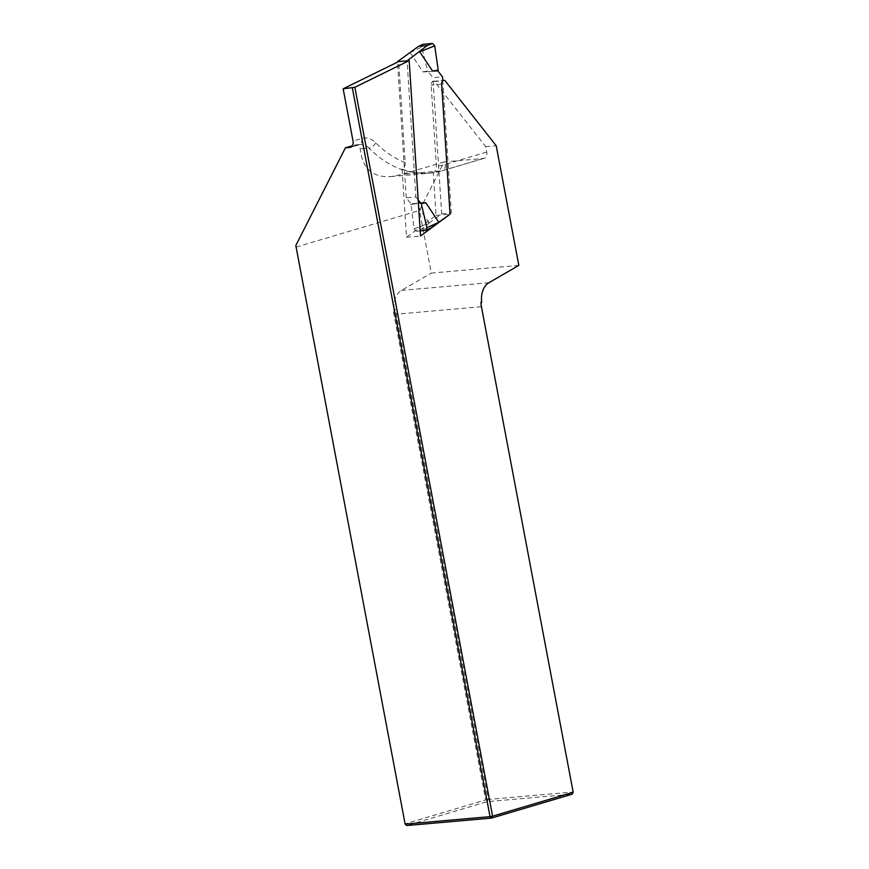 <?xml version="1.0" encoding="UTF-8"?>
<svg xmlns="http://www.w3.org/2000/svg" width="869" height="869" viewBox="0 0 869 869"><rect width="100%" height="100%" fill="white"/><g stroke="black" fill="none" stroke-linecap="round" stroke-linejoin="round"><path stroke-width="0.65" stroke-dasharray="4.34 3.26" d="M402.108 169.162A128.797 89.985 85 0 0 433.294 172.649L436.053 215.436L406.507 237.237L402.108 169.162C404.259 168.032 405.291 165.849 405.204 162.59L398.686 61.558L397.491 62.144M518.826 265.393L431.317 273.094L419.477 210.472L444.113 161.927L483.49 158.462A6.137 4.345 -106.5 0 0 484.109 158.343A6.137 4.345 -106.5 0 0 486.738 152.075L485.717 146.655L434.446 81.501A3.682 2.574 85 0 0 433.403 81.295A3.682 2.574 85 0 0 431.154 85.064L436.401 166.316C436.455 169.498 435.412 171.606 433.294 172.649M485.717 146.655L496.21 145.731M296.09 247.078L419.477 210.472M394.178 309.549L395.352 309.44L393.505 312.167L394.178 309.549A18.423 12.872 -95 0 1 401.391 290.431L431.317 273.094M393.505 312.167L485.673 799.947L405.073 823.866L406.725 825.55L487.324 801.631L572.215 794.168L573.116 791.996L488.237 799.458L395.352 309.44M481.013 304.465L480.524 301.945L481.415 306.703L396.536 314.165M481.415 306.703L573.182 792.246M480.524 301.945L481.687 301.847M485.673 799.947L488.237 799.458L487.324 801.631L485.673 799.947M444.113 161.927L402.575 174.256L390.974 176.57C372.595 177.808 362.351 168.564 360.233 148.849C359.929 146.025 358.462 144.71 355.845 144.884L352.347 145.764M409.18 60.634L398.686 61.558M434.446 81.501L444.95 80.578M436.053 215.436L449.621 214.241L451.315 212.992L442.777 80.871M406.507 237.237L420.509 236.01M414.035 228.851L416.262 231.23L421.574 229.123L429.145 223.094L414.035 228.851L410.972 203.813L406.257 197.817L415.882 196.981L407.137 61.634M415.882 196.981L418.174 199.892M406.257 197.817L397.47 61.688M410.005 52.433L422.986 71.921L428.178 71.714L432.892 77.71L442.517 76.863M429.145 223.094L441.68 213.839L432.892 77.71M429.08 222.888L416.164 203.607L410.972 203.813L418.391 203.161M410.07 52.64L421.845 46.969L427.505 71.008L428.178 71.714L437.802 70.867M441.68 213.839L451.315 212.992M430.524 228.156L425.669 230.404M421.574 229.123L429.84 228.395M421.845 46.969L422.671 44.395M427.505 71.008L422.986 71.921M416.262 231.23L420.172 230.882M410.57 204.606L416.164 203.607M405.204 162.59A122.79 85.781 -95 0 1 375.701 142.766A24.56 17.152 85 0 0 361.797 138.443L353.031 141.05M486.738 152.075L445.189 164.404A122.79 85.781 -95 0 1 436.401 166.316M350.978 147.078L358.56 144.83A18.423 12.872 -95 0 1 360.342 144.493A18.423 12.872 -95 0 1 368.977 148.078L360.233 148.849M361.797 138.443A6.137 4.345 73.5 0 1 359.169 144.71A6.137 4.345 73.5 0 1 358.56 144.83L354.183 145.21M375.701 142.766A6.137 3.357 135.3 0 1 368.977 148.078A128.927 90.072 85 0 0 429.438 173.181A128.927 90.072 85 0 0 441.952 170.791L402.575 174.256M445.189 164.404A6.137 4.345 73.5 0 1 442.56 170.672A6.137 4.345 73.5 0 1 441.952 170.791L483.49 158.462M401.391 290.431L488.899 282.729M441.658 84.141L431.154 85.064M355.845 144.884L360.342 144.493L350.403 147.317M390.974 176.57L429.438 173.181L442.56 170.672L484.109 158.343M433.403 81.295L442.755 80.469"/><path stroke-width="1.3" d="M354.856 87.28L492.582 816.165L573.182 792.246L481.013 304.465L481.687 301.847A18.423 12.872 -95 0 1 488.899 282.729L518.826 265.393L496.21 145.731L444.95 80.578A3.682 2.574 85 0 0 443.907 80.372A3.682 2.574 85 0 0 441.658 84.141L450.055 214.208L420.509 236.01L409.18 60.634L354.856 87.28L343.157 88.801L353.031 141.05A6.137 4.345 73.5 0 1 350.403 147.317A6.137 4.345 73.5 0 1 349.783 147.437L350.978 147.078M343.157 88.801L397.491 62.144M352.347 145.764L345.417 147.817L295.818 245.536L405.139 824.116L490.029 816.654L352.347 87.986M573.182 792.246L572.215 794.168L491.615 818.077L490.029 816.654L492.582 816.165L491.615 818.077L406.725 825.55L405.139 824.116L295.818 245.536M345.417 147.817L349.783 147.437M420.172 230.882L426.103 230.285L426.929 227.711L438.769 222.247L450.055 214.208M407.137 61.634L407.094 60.841L427.2 45.557L432.523 43.45L434.739 45.84L438.204 70.074L437.802 70.867L432.61 71.073L438.204 70.074M418.174 199.892L420.596 202.966L425.788 202.759L421.269 203.672L426.929 227.711M438.715 222.04L425.788 202.759M442.777 80.871L442.517 76.863L437.802 70.867M434.739 45.84L419.694 51.792L432.61 71.073M422.671 44.395L418.25 46.524L397.47 61.688L407.094 60.841M418.934 46.285L427.2 45.557M418.391 203.161L420.596 202.966L421.269 203.672M438.769 222.247L430.524 228.156L426.136 230.263M423.105 44.276L432.523 43.45M442.755 80.469L443.907 80.372M418.25 46.524L422.638 44.417"/></g></svg>
